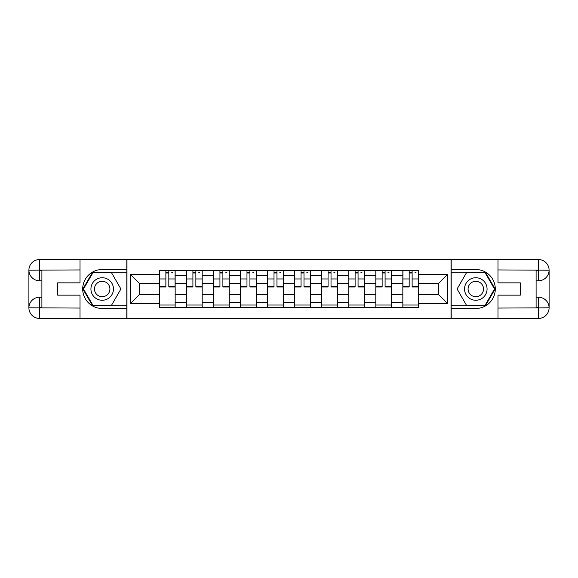 <?xml version="1.0" encoding="UTF-8"?>
<svg xmlns="http://www.w3.org/2000/svg" width="578" height="578" viewBox="0 0 578 578"><rect width="100%" height="100%" fill="white"/><g stroke="black" fill="none" stroke-linecap="round" stroke-linejoin="round"><path stroke-width="0.87" d="M75.342 318.456L502.658 318.456M502.658 259.544L75.342 259.544M186.586 307.626L186.586 275.655L175.156 275.655L175.156 307.626M175.156 275.655L175.156 270.374M186.586 275.655L186.586 270.374M202.184 270.374L202.184 307.626M213.622 307.626L213.622 270.374M229.22 270.374L229.22 307.626M240.65 307.626L240.65 270.374M256.249 270.374L256.249 307.626M267.686 307.626L267.686 270.374M283.285 270.374L283.285 307.626M294.715 307.626L294.715 270.374M310.314 270.374L310.314 307.626M321.751 307.626L321.751 270.374M337.35 270.374L337.35 307.626M348.78 307.626L348.78 270.374M364.378 270.374L364.378 307.626M375.816 307.626L375.816 270.374M391.414 270.374L391.414 307.626M402.844 307.626L402.844 270.374M402.844 294.375L391.414 294.375M375.816 294.375L364.378 294.375M348.78 294.375L337.35 294.375M321.751 294.375L310.314 294.375M294.715 294.375L283.285 294.375M267.686 294.375L256.249 294.375M240.65 294.375L229.22 294.375M213.622 294.375L202.184 294.375M186.586 294.375L175.156 294.375M402.844 283.625L391.414 283.625M375.816 283.625L364.378 283.625M348.78 283.625L337.35 283.625M321.751 283.625L310.314 283.625M294.715 283.625L283.285 283.625M267.686 283.625L256.249 283.625M240.65 283.625L229.22 283.625M213.622 283.625L202.184 283.625M186.586 283.625L175.156 283.625M139.63 294.375L159.557 294.375L159.557 283.625L139.63 283.625L139.63 294.375L130.447 303.558L130.447 274.442L159.557 274.442L159.557 283.625M418.443 283.625L418.443 294.375L438.37 294.375L438.37 283.625L418.443 283.625L418.443 270.374L159.557 270.374L159.557 274.442M418.443 274.442L447.553 274.442L447.553 303.558L418.443 303.558L418.443 294.375M159.557 294.375L159.557 307.626L418.443 307.626L418.443 303.558M159.557 303.558L130.447 303.558M451.021 318.716L451.021 259.284M126.979 318.716L126.979 259.284M175.156 305.032L159.557 305.032M165.879 272.968L168.827 272.968M202.184 305.032L186.586 305.032M192.915 272.968L195.863 272.968M229.22 305.032L213.622 305.032M219.943 272.968L222.891 272.968M256.249 305.032L240.65 305.032M246.979 272.968L249.927 272.968M283.285 305.032L267.686 305.032M274.008 272.968L276.956 272.968M310.314 305.032L294.715 305.032M301.044 272.968L303.992 272.968M337.35 305.032L321.751 305.032M328.073 272.968L331.021 272.968M364.378 305.032L348.78 305.032M355.109 272.968L358.057 272.968M391.414 305.032L375.816 305.032M382.137 272.968L385.085 272.968M418.443 305.032L402.844 305.032M409.173 272.968L412.121 272.968M130.447 274.442L139.63 283.625M438.37 294.375L447.553 303.558M438.37 283.625L447.553 274.442M168.827 286.413L175.069 286.413L175.069 287.006L168.827 287.006L168.827 270.547L175.069 270.547L171.601 270.547M175.069 286.413L175.069 270.547M165.879 272.794L168.827 272.794M171.601 272.794L172.815 272.794M171.341 270.547L159.644 270.547L159.644 287.006L165.879 287.006L165.879 270.547L163.372 270.547M195.863 286.413L202.098 286.413L202.098 287.006L195.863 287.006L195.863 270.547L202.098 270.547L198.63 270.547M202.098 286.413L202.098 270.547M192.915 272.794L195.863 272.794M198.63 272.794L199.844 272.794M198.37 270.547L186.672 270.547L186.672 287.006L192.915 287.006L192.915 270.547L190.4 270.547M222.891 286.413L229.134 286.413L229.134 287.006L222.891 287.006L222.891 270.547L229.134 270.547L225.666 270.547M229.134 286.413L229.134 270.547M219.943 272.794L222.891 272.794M225.666 272.794L226.879 272.794M225.406 270.547L213.708 270.547L213.708 287.006L219.943 287.006L219.943 270.547L217.436 270.547M41.898 280.771L39.557 280.771A10.657 10.657 0 0 1 28.9 270.201A10.657 10.657 0 0 1 39.557 259.544L126.806 259.544L126.806 269.507L102.198 269.507A19.493 19.493 0 0 0 82.705 289A19.493 19.493 0 0 0 102.198 308.493L126.806 308.493L126.806 318.456L39.557 318.456A10.657 10.657 0 0 1 28.9 307.799A10.657 10.657 0 0 1 39.557 297.229L41.898 297.229M126.806 308.493L126.806 269.507M80.017 259.544L80.017 282.852L57.663 282.852L57.663 295.148L80.017 295.148L80.017 318.456M39.297 270.121L39.557 280.771A10.657 10.657 0 0 1 28.9 270.201L28.9 307.799L80.017 308.06M39.557 308.06L39.557 318.456A10.657 10.657 0 0 1 28.9 307.799A10.657 10.657 0 0 1 39.557 297.229L39.557 307.626L41.898 307.626L41.898 270.374L39.557 270.374M126.806 272.281L92.545 272.281L82.892 289L92.545 305.719L126.806 305.719M39.557 280.771A10.657 10.657 0 0 1 28.9 270.201L39.282 270.121M536.102 297.229L538.443 297.229A10.657 10.657 0 0 1 549.1 307.799A10.657 10.657 0 0 1 538.443 318.456L451.194 318.456L451.194 308.493L475.802 308.493A19.493 19.493 0 0 0 495.295 289A19.493 19.493 0 0 0 475.802 269.507L451.194 269.507L451.194 259.544L538.443 259.544A10.657 10.657 0 0 1 549.1 270.201A10.657 10.657 0 0 1 538.443 280.771L536.102 280.771M451.194 269.507L451.194 308.493M497.983 318.456L497.983 295.148L520.337 295.148L520.337 282.852L497.983 282.852L497.983 259.544M538.703 307.879L538.443 297.229A10.657 10.657 0 0 1 549.1 307.799L549.1 270.201L497.983 269.94M538.443 269.94L538.443 259.544A10.657 10.657 0 0 1 549.1 270.201A10.657 10.657 0 0 1 538.443 280.771L538.443 270.374L536.102 270.374L536.102 307.626L538.443 307.626M451.194 305.719L485.455 305.719L495.108 289L485.455 272.281L451.194 272.281M538.443 297.229A10.657 10.657 0 0 1 549.1 307.799L538.718 307.879M90.934 289A11.264 11.264 0 0 0 102.198 300.264A11.264 11.264 0 0 0 113.461 289A11.264 11.264 0 0 0 102.198 277.736A11.264 11.264 0 0 0 90.934 289M94.489 289A7.709 7.709 0 0 0 102.198 296.709A7.709 7.709 0 0 0 109.914 289A7.709 7.709 0 0 0 102.198 281.291A7.709 7.709 0 0 0 94.489 289M111.554 272.794L120.91 289L111.554 305.206L92.848 305.206L83.492 289L92.848 272.794L111.554 272.794M464.539 289A11.264 11.264 0 0 0 475.802 300.264A11.264 11.264 0 0 0 487.066 289A11.264 11.264 0 0 0 475.802 277.736A11.264 11.264 0 0 0 464.539 289M468.086 289A7.709 7.709 0 0 0 475.802 296.709A7.709 7.709 0 0 0 483.511 289A7.709 7.709 0 0 0 475.802 281.291A7.709 7.709 0 0 0 468.086 289M485.152 272.794L494.508 289L485.152 305.206L466.446 305.206L457.09 289L466.446 272.794L485.152 272.794M249.927 286.413L256.162 286.413L256.162 287.006L249.927 287.006L249.927 270.547L256.162 270.547L252.694 270.547M256.162 286.413L256.162 270.547M246.979 272.794L249.927 272.794M252.694 272.794L253.908 272.794M252.434 270.547L240.737 270.547L240.737 287.006L246.979 287.006L246.979 270.547L244.465 270.547M276.956 286.413L283.198 286.413L283.198 287.006L276.956 287.006L276.956 270.547L283.198 270.547L279.73 270.547M283.198 286.413L283.198 270.547M274.008 272.794L276.956 272.794M279.73 272.794L280.944 272.794M279.47 270.547L267.773 270.547L267.773 287.006L274.008 287.006L274.008 270.547L271.501 270.547M303.992 286.413L310.227 286.413L310.227 287.006L303.992 287.006L303.992 270.547L310.227 270.547L306.759 270.547M310.227 286.413L310.227 270.547M301.044 272.794L303.992 272.794M306.759 272.794L307.973 272.794M306.499 270.547L294.802 270.547L294.802 287.006L301.044 287.006L301.044 270.547L298.53 270.547M331.021 286.413L337.263 286.413L337.263 287.006L331.021 287.006L331.021 270.547L337.263 270.547L333.795 270.547M337.263 286.413L337.263 270.547M328.073 272.794L331.021 272.794M333.795 272.794L335.009 272.794M333.535 270.547L321.838 270.547L321.838 287.006L328.073 287.006L328.073 270.547L325.566 270.547M358.057 286.413L364.292 286.413L364.292 287.006L358.057 287.006L358.057 270.547L364.292 270.547L360.824 270.547M364.292 286.413L364.292 270.547M355.109 272.794L358.057 272.794M360.824 272.794L362.038 272.794M360.564 270.547L348.866 270.547L348.866 287.006L355.109 287.006L355.109 270.547L352.594 270.547M385.085 286.413L391.328 286.413L391.328 287.006L385.085 287.006L385.085 270.547L391.328 270.547L387.86 270.547M391.328 286.413L391.328 270.547M382.137 272.794L385.085 272.794M387.86 272.794L389.073 272.794M387.6 270.547L375.902 270.547L375.902 287.006L382.137 287.006L382.137 270.547L379.63 270.547M412.121 286.413L418.356 286.413L418.356 287.006L412.121 287.006L412.121 270.547L418.356 270.547L414.888 270.547M418.356 286.413L418.356 270.547M409.173 272.794L412.121 272.794M414.888 272.794L416.102 272.794M414.628 270.547L402.931 270.547L402.931 287.006L409.173 287.006L409.173 270.547L406.659 270.547M375.816 275.655L364.378 275.655M348.78 275.655L337.35 275.655M321.751 275.655L310.314 275.655M294.715 275.655L283.285 275.655M267.686 275.655L256.249 275.655M240.65 275.655L229.22 275.655M213.622 275.655L202.184 275.655M402.844 275.655L391.414 275.655M375.816 302.345L364.378 302.345M348.78 302.345L337.35 302.345M321.751 302.345L310.314 302.345M294.715 302.345L283.285 302.345M267.686 302.345L256.249 302.345M240.65 302.345L229.22 302.345M213.622 302.345L202.184 302.345M186.586 302.345L175.156 302.345M402.844 302.345L391.414 302.345M168.827 278.957L175.069 278.957M159.644 286.413L165.879 286.413M159.644 278.957L165.879 278.957M195.863 278.957L202.098 278.957M186.672 286.413L192.915 286.413M186.672 278.957L192.915 278.957M222.891 278.957L229.134 278.957M213.708 286.413L219.943 286.413M213.708 278.957L219.943 278.957M80.017 269.94L39.311 270.128M28.9 307.799A10.657 10.657 0 0 1 39.557 297.229M28.9 270.201A10.657 10.657 0 0 1 39.557 259.544L39.557 269.94M497.983 308.06L538.689 307.872M549.1 270.201A10.657 10.657 0 0 1 538.443 280.771M549.1 307.799A10.657 10.657 0 0 1 538.443 318.456L538.443 308.06M249.927 278.957L256.162 278.957M240.737 286.413L246.979 286.413M240.737 278.957L246.979 278.957M276.956 278.957L283.198 278.957M267.773 286.413L274.008 286.413M267.773 278.957L274.008 278.957M303.992 278.957L310.227 278.957M294.802 286.413L301.044 286.413M294.802 278.957L301.044 278.957M331.021 278.957L337.263 278.957M321.838 286.413L328.073 286.413M321.838 278.957L328.073 278.957M358.057 278.957L364.292 278.957M348.866 286.413L355.109 286.413M348.866 278.957L355.109 278.957M385.085 278.957L391.328 278.957M375.902 286.413L382.137 286.413M375.902 278.957L382.137 278.957M412.121 278.957L418.356 278.957M402.931 286.413L409.173 286.413M402.931 278.957L409.173 278.957"/></g></svg>
